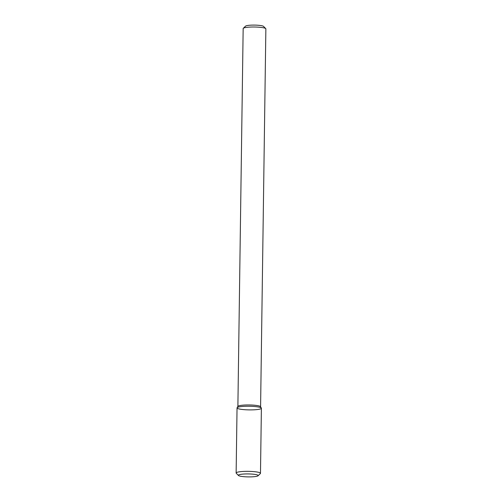 <?xml version="1.0" encoding="UTF-8"?>
<svg xmlns="http://www.w3.org/2000/svg" width="502" height="502" viewBox="0 0 502 502"><rect width="100%" height="100%" fill="white"/><g stroke="black" fill="none" stroke-linecap="round" stroke-linejoin="round"><path stroke-width="0.75" d="M238.061 408.647A12.173 1.82 -179.2 0 0 252.211 409.877A12.173 1.82 -179.2 0 0 261.347 408.082A12.173 1.82 -179.2 0 0 249.243 406.25A12.173 1.82 -179.2 0 0 237.095 407.743A12.173 1.82 -179.2 0 0 238.061 408.647M261.347 408.082L260.544 406.67A11.351 1.701 -179.2 0 0 249.262 404.963A11.351 1.701 -179.2 0 0 237.929 406.356L237.095 407.743M260.588 406.745L265.865 28.859A11.351 1.701 -179.2 0 0 265.74 28.601A11.351 1.701 -179.2 0 0 254.539 27.008A11.351 1.701 -179.2 0 0 243.294 28.288A11.351 1.701 -179.2 0 0 243.163 28.545L237.885 406.425M265.74 28.601L263.525 26.38A9.08 1.355 -179.2 0 0 254.564 25.1A9.08 1.355 -179.2 0 0 245.572 26.129L243.294 28.288M258.066 475.777L260.337 473.612A12.173 1.82 -179.2 0 0 260.482 473.336L261.391 408.239A12.173 1.82 -179.2 0 0 249.243 406.25A12.173 1.82 -179.2 0 0 237.044 407.9L236.135 472.997A12.173 1.82 -179.2 0 0 236.273 473.273L238.481 475.501A9.908 1.481 -179.2 0 0 239.197 475.883A9.908 1.481 -179.2 0 0 249.55 476.9A9.908 1.481 -179.2 0 0 258.066 475.777A9.908 1.481 -179.2 0 0 248.295 473.932A9.908 1.481 -179.2 0 0 238.481 475.501M260.482 473.336A12.173 1.82 -179.2 0 0 248.333 471.347A12.173 1.82 -179.2 0 0 236.135 472.997"/></g></svg>
